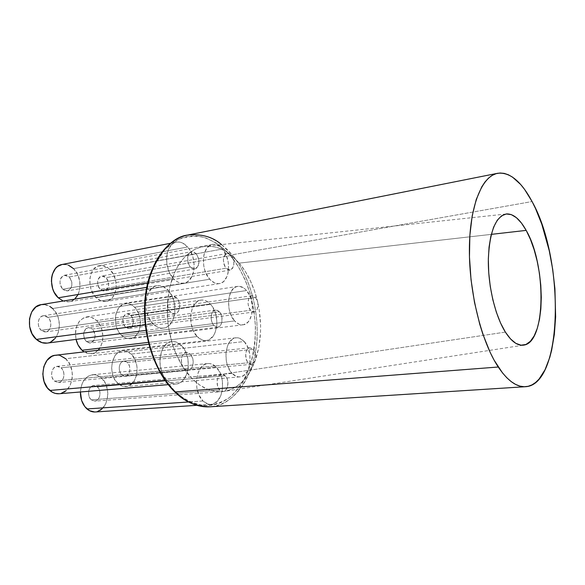 <?xml version="1.0" encoding="UTF-8"?>
<svg xmlns="http://www.w3.org/2000/svg" width="585" height="585" viewBox="0 0 585 585"><rect width="100%" height="100%" fill="white"/><g stroke="black" fill="none" stroke-linecap="round" stroke-linejoin="round"><path stroke-width="0.44" stroke-dasharray="2.92 2.19" d="M145.606 297.107L146.85 288.719L151.054 273.166L153.943 266.16L161.124 254.058L165.306 249.071L169.833 244.852L174.63 241.429L179.661 238.819L184.853 237.042L190.162 236.091L195.529 235.967L200.911 236.64L206.242 238.102L216.596 243.25L226.234 251.119L230.695 255.959L238.717 267.228L245.356 280.237L250.439 294.54L253.817 309.684L255.396 325.194L255.133 340.572L254.299 348.075L253.012 355.358L249.064 369.055L243.389 381.186L239.945 386.524L231.952 395.475L227.463 398.985L222.695 401.793L217.678 403.855L212.465 405.134L207.09 405.61L201.613 405.259L196.092 404.059L190.571 402.012L185.109 399.124L179.77 395.409L174.623 390.89L174.608 391.716L174.623 390.89C182.206 398.524 191.982 403.394 203.946 405.507C212.223 405.617 220.567 403.08 228.976 397.902C237.042 390.875 243.74 381.259 249.064 369.055C253.188 355.782 255.331 342.013 255.484 327.754C254.599 313.962 252.486 301.487 249.144 290.314C243.433 274.972 237.283 263.521 230.695 255.959L232.07 254.841C242.958 267.557 257.51 294.979 257.203 334.115C257.056 373.932 232.932 407.197 209.964 406.809C233.656 405.12 251.945 379.57 256.186 347.132C260.42 314.628 250.892 277.4 232.07 254.841L532.072 201.54L232.07 254.841C218.688 239.17 203.829 232.596 187.485 235.104M239.265 263.118L491.298 234.366L239.265 263.118L230.249 254.395L231.324 255.44L106.053 277.648L101.717 276.003C96.861 278.826 96.357 283.286 100.203 289.385L226.022 268.215C222.242 261.385 222.629 256.479 227.177 253.502L230.249 254.395L231.324 255.44C235.068 262.277 234.651 267.169 230.08 270.102L226.022 268.215L100.203 289.385L102.243 290.752L104.401 291.008L106.368 290.123L107.83 288.229L108.583 285.634L108.51 282.716L107.618 279.915L106.053 277.648L104.042 276.266L101.878 275.974L99.896 276.829L98.412 278.709L97.636 281.327L97.71 284.281L98.609 287.118L100.203 289.385L104.452 291.001C109.337 288.222 109.87 283.769 106.053 277.648L231.324 255.44L233.393 259.484L233.883 264.303L232.625 268.288L230.037 270.109L227.982 269.773L225.232 267.133L224.011 264.471L223.375 259.937L224.296 255.959L225.656 254.212L227.404 253.466L230.249 254.395L225.386 251.126L220.362 248.647L215.221 247.009L210.03 246.241L204.86 246.38L199.763 247.44L194.82 249.422L190.088 252.318L191.639 251.638L196.224 253.663L69.176 276.983L64.416 275.272C59.18 278.255 58.624 282.899 62.756 289.209L190.33 267.023C186.673 261.356 186.586 256.457 190.088 252.318L193.145 251.674L196.224 253.663C200.267 260.786 199.799 265.897 194.82 268.998L190.33 267.023L62.756 289.209L64.964 290.635L67.312 290.899L69.447 289.977L71.048 288.01L71.875 285.305L71.816 282.262L70.865 279.345L69.176 276.983L66.997 275.535L64.657 275.235L62.5 276.127L60.869 278.08L60.014 280.807L60.079 283.886L61.037 286.84L62.756 289.209L67.414 290.884C72.686 287.952 73.279 283.315 69.176 276.983L196.224 253.663L198.469 257.905L199.017 261.276L198.235 265.912L196.743 268.047L194.717 269.012L192.465 268.654L190.33 267.023L188.275 263.455L187.624 256.954L188.136 255.031L190.088 252.318L185.642 256.113L181.54 260.764L177.855 266.226L174.644 272.442L169.84 286.774L167.464 303.008C167.895 298.957 169.467 296.61 172.18 295.966L176.714 297.867L47.977 317.362L43.297 315.746C37.886 316.229 36.387 326.342 41.177 330.313L170.432 312.105C168.326 309.706 167.339 306.672 167.464 303.008L168.509 298.957L170.82 296.434L173.803 296.039L176.714 297.867C181.357 302.438 180.092 313.567 174.849 313.955L170.432 312.105L41.177 330.313L44.738 331.929L47.144 331.476L49.155 329.86L50.793 325.852L50.734 322.708L49.747 319.732L47.977 317.362L45.688 315.966L43.217 315.761L40.95 316.777L39.224 318.876L38.317 321.743L38.369 324.924L39.378 327.936L41.177 330.313L45.732 331.892C51.195 331.446 52.723 321.384 47.977 317.362L176.714 297.867L178.462 300.536L179.471 303.864L179.588 307.352L178.798 310.489L177.211 312.792L175.069 313.918L171.522 313.048L169.094 310.284L168.1 308.039L167.464 303.008L167.69 320.2L168.787 328.836L172.875 345.567L175.8 353.398L183.171 367.46C180.07 359.965 181.138 354.963 186.374 352.448L190.344 354.122L61.125 367.797L57.008 366.356C51.436 366.583 49.586 377.245 54.493 381.113L184.246 368.806L182.454 366.137L181.511 363.066L181.335 359.775L181.957 356.711L183.28 354.276L185.123 352.799L187.251 352.455L190.344 354.122C195.076 358.546 193.496 370.283 188.107 370.422L184.246 368.806L54.493 381.113L57.973 382.531L60.335 381.954L62.295 380.235L63.575 377.639L63.984 374.568L63.458 371.475L62.076 368.828L60.043 367.022L57.666 366.334L55.304 366.875L53.308 368.572L51.999 371.175L51.582 374.276L52.116 377.413L53.52 380.082L54.493 381.113L58.485 382.517C64.109 382.319 65.981 371.716 61.125 367.797L190.344 354.122L192.655 358.239L193.218 361.684L192.889 365.084L191.719 367.943L189.869 369.822L187.617 370.437L185.313 369.676L183.171 367.46L187.507 373.486L192.18 378.744C202.256 388.535 212.648 392.791 223.346 391.511L224.984 391.255C238.563 388.104 248.603 377.968 255.111 360.85C261.444 342.686 262.292 323.059 257.656 301.97C254.022 286.562 247.894 273.612 239.265 263.118L230.249 254.395C222.49 248.471 214.41 245.758 206.008 246.27C200.399 246.702 195.09 248.713 190.088 252.318C177.079 262.307 169.54 279.206 167.464 303.008C166.359 327.271 171.595 348.755 183.171 367.46L192.18 378.744L199.675 385.04L207.529 389.303L215.499 391.46L223.346 391.511L219.784 390.049C215.287 385.895 216.816 374.254 221.825 374.224L225.298 375.753L97.337 386.831L93.71 385.493C88.445 385.595 86.617 396.118 91.26 399.826L219.784 390.049L91.26 399.826L94.492 401.134L96.671 400.528L98.485 398.824L99.655 396.294L100.02 393.317L99.516 390.341L98.221 387.811L96.335 386.1L94.126 385.478L91.94 386.049L90.105 387.731L88.905 390.268L88.532 393.281L89.037 396.294L90.353 398.846L91.26 399.826L94.785 401.12C100.093 401.047 101.929 390.583 97.337 386.831L225.298 375.753C229.664 379.892 228.289 391.226 223.346 391.511L221.51 391.255L219.784 390.049L217.598 386.115L217.093 381.069L217.803 377.947L219.229 375.592L222.22 374.21L224.333 374.926L226.592 377.574L227.506 379.884L227.953 382.48L227.338 387.533L224.954 390.89L223.346 391.511L228.399 390.4L233.239 388.411L237.817 385.581L242.066 381.968L249.451 372.608L255.111 360.85L251.499 364.323L248.208 362.81C244.106 358.759 245.327 347.878 249.868 347.782L253.246 349.34L127.376 362.488L123.83 361.128C119.018 361.296 117.505 371.175 121.768 374.795L248.208 362.81L121.768 374.795L124.788 376.133L126.813 375.614L128.495 374.027L129.577 371.629L129.899 368.784L129.417 365.91L127.376 362.488L125.424 361.296L123.34 361.208L121.439 362.254L120.005 364.279L119.267 366.97L119.347 369.925L120.225 372.674L121.768 374.795L125.227 376.118C130.075 375.972 131.596 366.144 127.376 362.488L253.246 349.34C255.733 352.66 256.354 356.499 255.111 360.85L252.991 363.79L251.089 364.331L249.122 363.621L247.396 361.742L246.175 358.978L245.685 354.152L246.322 351.19L247.63 348.982L249.407 347.863L252.347 348.521L254.724 351.695L255.594 354.707L255.725 357.918L255.111 360.85L258.841 347.278L260.522 332.514L260.581 324.887L259.14 309.531L257.656 301.97C258.511 307.498 257.334 310.832 254.124 311.973L250.563 310.284C246.665 306.174 247.601 295.981 251.872 295.717L255.513 297.451L130.835 315.264L127.004 313.772C122.148 316.536 121.585 320.96 125.322 327.044L250.563 310.284L125.322 327.044L128.29 328.529L131.172 327.512L132.561 325.596L133.263 323.008L133.183 320.141L132.327 317.428L130.835 315.264L128.912 313.991L126.857 313.794L124.985 314.715L123.574 316.631L122.85 319.234L122.93 322.13L123.801 324.88L125.322 327.044L129.066 328.507C133.95 325.779 134.535 321.37 130.835 315.264L255.513 297.451L257.656 301.97L257.992 304.449L257.29 309.019L255.016 311.71L253.539 311.988L252.003 311.505L250.563 310.284L248.559 306.401L248.04 303.22L248.698 298.789L249.992 296.719L251.74 295.747L253.678 296.003L255.513 297.451L257.656 301.97L254.519 290.994L250.343 280.69L245.225 271.316L239.265 263.118M505.381 332.104L192.18 378.744L505.381 332.104M213.876 325.465C209.562 321.18 210.724 310.335 215.485 310.057L219.433 311.82L92.408 329.07L88.298 327.556C82.909 330.496 82.244 335.154 86.302 341.53L213.876 325.465L86.302 341.53L89.549 343.029L91.735 342.569L93.549 341.004L94.726 338.576L95.092 335.658L94.587 332.682L93.3 330.094L91.406 328.287L88.072 327.593L86.017 328.594L84.459 330.627L83.655 333.37L83.721 336.412L84.657 339.278L86.302 341.53L90.317 343.007C95.743 340.119 96.437 335.468 92.408 329.07L219.433 311.82C223.689 316.149 222.519 326.913 217.722 327.176L213.876 325.465L212.991 324.317L211.682 321.399L211.141 318.057L211.441 314.803L212.538 312.134L214.256 310.467L217.415 310.328L219.433 311.82L221.02 314.328L221.949 317.479L221.832 322.372L220.764 325.026L218.059 327.117L215.916 326.927L213.876 325.465M197.189 336.58L148.327 342.393L197.189 336.58L202.117 339.987L204.713 340.558L207.258 340.346L209.671 339.373L213.708 335.322L215.192 332.412L216.83 325.377L216.925 321.509L215.668 313.794L212.64 307.03L210.593 304.324C220.72 314.598 217.847 339.907 206.271 340.521C203.083 340.836 200.055 339.519 197.189 336.58C186.783 326.576 189.606 300.814 200.977 300.105C204.406 299.695 207.617 301.099 210.593 304.324L205.803 300.778L203.229 300.083L200.67 300.156L198.22 301.012L195.975 302.613L192.465 307.827L190.695 315.001L190.981 323.03L193.269 330.62L197.189 336.58M98.148 350.232L94.997 352.631L92.459 353.559L87.092 353.311L84.072 351.877L91.421 353.735C103.53 353.011 106.996 329.786 96.576 320.573L210.593 304.324L96.576 320.573C93.512 317.684 90.185 316.456 86.595 316.902C77.922 319.6 74.405 327.088 76.05 339.38L75.428 334.335L75.626 330.7L76.35 327.242L79.267 321.428L83.706 317.787L88.949 316.836L91.626 317.421L96.576 320.573L98.668 323.008L101.717 329.143L102.901 336.185L102.726 339.717L102.053 343.095L99.289 348.865M234.592 320.902L121.446 335.315C124.203 337.933 127.135 339.073 130.243 338.737C141.197 338.02 144.107 316.09 134.601 307.22L246.563 290.54C255.74 300.397 253.4 324.185 243.016 324.792C240.069 325.099 237.261 323.805 234.592 320.902L239.075 324.222L241.429 324.814L243.74 324.66L247.886 322.211L249.561 320.017L251.828 314.116L252.406 306.964L251.214 299.615L250 296.207L246.563 290.54L244.45 288.493L239.85 286.394L237.532 286.423L235.316 287.191L231.55 290.825L229.144 296.763L228.589 300.332L228.889 307.937L229.737 311.681L231.002 315.176L234.592 320.902C225.174 311.279 227.463 287.059 237.693 286.394C240.837 286.006 243.791 287.389 246.563 290.54L134.601 307.22C131.735 304.383 128.649 303.176 125.329 303.6C114.55 304.434 111.72 326.664 121.446 335.315L234.592 320.902M209.715 279.235L96.094 297.633C99.238 300.639 102.558 301.897 106.068 301.421C117.146 300.295 119.72 278.826 110.046 269.634L222.519 249.005C231.901 259.272 229.854 282.599 219.316 283.593C215.975 284.039 212.779 282.584 209.715 279.235L214.446 282.862L216.94 283.601L219.39 283.579L221.7 282.804L223.784 281.319L226.995 276.471L227.996 273.297L228.552 269.787L228.252 262.255L226.139 254.972L222.519 249.005L220.304 246.804L215.441 244.398L212.984 244.296L210.637 244.954L206.622 248.435L204.048 254.343L203.441 257.941L203.734 265.714L204.611 269.568L205.942 273.202L209.715 279.235C200.099 269.217 202.059 245.459 212.435 244.384C215.997 243.835 219.36 245.378 222.519 249.005L110.046 269.634C106.792 266.38 103.296 265.049 99.552 265.648C88.671 266.899 86.214 288.683 96.094 297.633L209.715 279.235M173.387 278.562L147.669 282.855L173.387 278.562L175.88 280.822L178.542 282.365L181.27 283.14L183.953 283.118L186.483 282.306L188.772 280.756L192.311 275.689L193.43 272.376L194.176 264.808L192.882 256.917L189.73 249.861L187.595 246.972C197.737 257.678 195.441 281.941 183.975 283.111C180.282 283.63 176.75 282.109 173.387 278.562C162.974 268.135 165.16 243.418 176.429 242.131C180.385 241.495 184.107 243.104 187.595 246.972L182.571 243.031L179.873 242.131L177.182 242.014L174.608 242.695L172.246 244.15L168.531 249.144L166.645 256.267L166.908 264.398L169.284 272.244L173.387 278.562M74.595 299.162L71.794 300.946L69.147 301.736L66.361 301.809L63.18 301.026L69.169 301.728C81.125 300.427 83.955 278.175 73.556 268.639L187.595 246.972L73.556 268.639C69.995 265.195 66.149 263.813 62.025 264.5M153.007 323.863L145.248 324.894L153.007 323.863L155.639 326.072L158.455 327.52L161.328 328.17L164.166 327.988L166.849 327L169.277 325.253L173.028 319.79L174.893 312.427L174.63 304.266L172.261 296.485L168.144 290.219C179.156 301.063 176.048 327.227 163.398 328.119C159.742 328.529 156.283 327.11 153.007 323.863C141.687 313.326 144.692 286.694 157.094 285.663C161.036 285.129 164.721 286.643 168.144 290.219L162.842 286.401L159.998 285.619L157.153 285.655L154.418 286.504L151.917 288.142L147.968 293.553L145.943 301.063L146.199 309.509L148.685 317.531L153.007 323.863M47.071 343.117C60.182 342.101 63.853 318.196 52.613 308.529L168.144 290.219L52.613 308.529C49.133 305.348 45.345 304.046 41.25 304.617L41.316 304.602M166.908 380.279L165.087 380.44L166.908 380.279L169.482 382.312L172.231 383.577L175.039 384.031L177.811 383.665L180.421 382.502L182.791 380.586L186.439 374.861L188.246 367.365L187.968 359.212L185.642 351.578L181.606 345.581C192.838 356.097 188.984 383.687 175.975 384.001C172.772 384.228 169.745 382.985 166.908 380.279C155.354 370.078 159.149 342.006 171.902 341.574C175.383 341.238 178.622 342.576 181.606 345.581L176.429 342.123L173.643 341.53L170.871 341.75L168.209 342.788L165.767 344.602L161.928 350.276L159.968 357.932L160.231 366.364L162.681 374.232L166.908 380.279M59.158 393.749C72.657 393.332 77.14 368.14 65.652 358.722L181.606 345.581L65.652 358.722C62.602 356.024 59.268 354.861 55.648 355.219M203.024 400.996L188.56 401.983L203.024 400.996L207.931 404.045L210.52 404.418L213.057 403.994L217.62 400.908L220.947 395.306L222.571 388.038L222.271 380.184L220.092 372.879L216.348 367.197C226.9 377.201 223.17 404.359 210.98 404.396C208.172 404.549 205.518 403.416 203.024 400.996C192.165 391.27 195.887 363.643 207.843 363.534C210.892 363.292 213.73 364.521 216.348 367.197L211.565 363.994L209.006 363.497L206.454 363.782L204.019 364.85L201.788 366.656L198.286 372.221L196.538 379.643L196.823 387.76L199.112 395.27L203.024 400.996M95.231 411.979C107.962 411.855 112.364 386.978 101.483 377.968L216.348 367.197L101.483 377.968C98.792 375.548 95.852 374.466 92.664 374.722C85.395 376.177 81.308 381.925 80.408 391.972L81.315 386.02L82.543 382.773L84.225 379.95L88.649 375.972L93.878 374.678L96.547 375.102L101.483 377.968L105.307 383.109L107.457 389.756L107.801 393.347L107.64 396.937L105.812 403.591L102.229 408.74M232.048 373.391L117.834 383.431C120.356 385.712 123.055 386.751 125.929 386.539C137.555 386.224 141.197 362.875 131.201 354.086L244.216 341.538C253.868 351.278 250.855 376.667 239.813 376.886C237.079 377.076 234.49 375.914 232.048 373.391L236.596 376.469L238.987 376.908L241.342 376.594L243.55 375.541L247.25 371.438L249.554 365.245L250.073 361.654L249.758 354.137L247.704 347.088L244.216 341.538L239.777 338.327L237.408 337.772L235.046 337.962L232.801 338.905L228.969 342.876L227.536 345.764L225.956 352.799L226.256 360.55L227.119 364.316L230.073 370.868L232.048 373.391C222.132 363.907 225.123 338.071 235.982 337.794C238.921 337.523 241.663 338.773 244.216 341.538L131.201 354.086C128.568 351.592 125.702 350.488 122.601 350.781C111.194 351.212 107.596 374.875 117.834 383.431L232.048 373.391M221.539 244.603L232.07 254.841L230.695 255.959C224.289 247.996 215.39 241.81 203.989 237.386C195.851 235.514 187.178 236.252 177.979 239.594L164.831 249.583L153.943 266.16C148.444 280.193 145.409 295.366 144.853 311.681C145.724 327.556 148.224 341.83 152.349 354.495C159.12 371.826 167.178 383.46 174.623 390.89L165.102 379.606L160.853 372.945L153.628 357.925M117.834 383.431L114.112 378.363L112.817 375.19L111.647 368.206L112.466 361.289L115.143 355.541L117.051 353.398L121.621 350.949L126.587 351.205L131.201 354.086L134.784 359.124L136.817 365.559L137.153 369.018L136.4 375.76L133.855 381.457L132.02 383.643L127.545 386.254L122.557 386.195L117.834 383.431M97.402 411.599L94.741 412.001M57.454 355.154L60.335 355.643M65.652 358.722L69.739 364.126L72.028 371.051L72.379 374.766L72.182 378.473L70.171 385.318L66.28 390.568M61.059 393.427L59.224 393.742M44.255 304.514L50.01 306.525M52.613 308.529L56.782 314.16L58.2 317.567L59.458 324.938L58.478 332.156L55.407 338.159M50.661 342.042L47.122 343.11M62.076 264.486L62.814 264.376M65.608 264.413L68.401 265.166M73.556 268.639L77.534 274.248L79.765 281.158L79.918 288.346L77.98 294.767M96.094 297.633L94.002 295.147L90.924 288.902L90.068 285.392L89.907 278.284L91.779 272.01L93.395 269.502L97.658 266.212L102.704 265.59L107.757 267.674L110.046 269.634L113.746 275.023L115.83 281.656L116.166 285.136L115.362 291.791L112.715 297.238L108.591 300.646L106.148 301.407L100.986 300.858L96.094 297.633M121.446 335.315L117.782 330.137L116.51 326.957L115.684 323.542L115.501 316.565L116.152 313.289L118.784 307.79L122.813 304.383L127.603 303.549L132.415 305.385L134.601 307.22L138.126 312.361L140.137 318.788L140.466 322.203L139.727 328.777L138.682 331.71L135.42 336.287L131.011 338.613L126.104 338.284L121.446 335.315M523.1 345.208L224.984 391.255M215.485 310.057L88.298 327.556M206.271 340.521L91.421 353.735M251.872 295.717L127.004 313.772M227.177 253.502L101.717 276.003M64.416 275.272L191.639 251.638M43.297 315.746L172.18 295.966M57.008 366.356L186.374 352.448M221.825 374.224L93.71 385.493M243.016 324.792L130.243 338.737M219.316 283.593L106.068 301.421M183.975 283.111L69.169 301.728M163.398 328.119L145.957 330.371M175.975 384.001L168.239 384.645M210.98 404.396L196.852 405.325M249.868 347.782L123.83 361.128M239.813 376.886L125.929 386.539M235.982 337.794L122.601 350.781M251.499 364.323L125.227 376.118M207.843 363.534L92.664 374.722M171.902 341.574L148.802 344.287M157.094 285.663L146.681 287.367M176.429 242.131L170.323 243.323M212.435 244.384L99.552 265.648M237.693 286.394L125.329 303.6M223.17 391.526L94.785 401.12M188.107 370.422L58.485 382.517M174.849 313.955L45.732 331.892M194.82 268.998L67.414 290.884M230.08 270.102L104.452 291.001M254.124 311.973L129.066 328.507M200.977 300.105L86.595 316.902M217.722 327.176L90.317 343.007M505.937 214.022L206.008 246.27"/><path stroke-width="0.88" d="M525.447 386.714L209.964 406.809C195.332 406.319 183.734 401.368 175.178 391.957L174.608 391.716L175.178 391.957C186.41 402.56 198.008 407.511 209.964 406.809C197.818 407.511 186.088 402.531 174.776 391.877C154.484 372.389 141.833 333.933 144.978 299.447C148.071 264.917 166.089 239.206 187.485 235.104C166.389 239.133 148.458 264.742 145.387 299.359C142.272 333.933 154.974 372.506 175.178 391.957L498.244 367.014L175.178 391.957C163.61 380.93 147.288 355.556 145.007 315.681C142.506 275.104 164.634 237.693 187.485 235.104C201.372 233.642 212.721 236.808 221.539 244.603M526.178 230.388C546.5 264.99 546.01 341.867 524.101 345.055C517.966 346.21 511.729 341.896 505.381 332.104L510.559 338.964L515.853 343.366L521.052 345.194L525.959 344.47L530.39 341.289L534.2 335.856L537.264 328.412L539.502 319.286L540.854 308.814L541.286 297.37L540.796 285.356L539.414 273.158L537.176 261.173L534.163 249.795L530.456 239.419L526.178 230.388L521.454 223.053L516.453 217.715L511.341 214.629L506.303 213.971L501.542 215.843L497.257 220.26L493.638 227.112L490.859 236.172L489.053 247.119L488.329 259.491L488.731 272.764L490.245 286.358L492.804 299.644L496.299 312.046L500.555 323.015L505.381 332.104C495.078 315.827 487.817 284.968 488.343 258.672C489.725 230.797 495.919 215.88 506.932 213.913C513.637 213.891 520.058 219.382 526.178 230.388L491.298 234.366L526.178 230.388M148.327 342.393L82.017 350.276L84.072 351.877L82.017 350.276L148.327 342.393M147.669 282.855L58.244 297.802L63.18 301.026L58.244 297.802L147.669 282.855M47.122 343.11L41.966 342.649L36.394 339.417L32.043 333.742L29.616 326.496L29.491 318.84L31.7 311.973L35.868 306.979L41.257 304.617C28.424 305.823 24.899 330.042 36.394 339.417L145.248 324.894L36.394 339.417C39.729 342.313 43.283 343.541 47.071 343.117L145.957 330.371M148.802 344.287L55.648 355.219C42.434 355.819 38.054 381.332 49.827 390.466L165.087 380.44L49.827 390.466C52.716 392.893 55.831 393.99 59.158 393.749L168.239 384.645M94.741 412.001L89.432 410.655L84.818 406.626L81.629 400.506L80.408 391.972C80.401 399.16 82.595 404.813 86.982 408.952L188.56 401.983L86.982 408.952C89.542 411.131 92.291 412.14 95.231 411.979L196.852 405.325M532.072 201.54C564.883 259.616 563.194 385.062 525.491 386.707C516.592 387.233 507.509 380.667 498.244 367.014C481.55 341.969 469.141 292.558 469.382 249.444C469.565 206.249 481.857 176.151 497.55 173.299C509.725 171.858 521.235 181.277 532.072 201.54L535.538 208.56L541.798 224.209L549.249 250.709L552.737 269.583L554.924 288.771L555.633 316.924L554.339 334.445L551.633 350.305L549.768 357.435L545.037 369.757L539.077 379.058L535.677 382.422L532.043 384.85L528.182 386.305L524.145 386.736L519.955 386.122L515.656 384.44L511.29 381.683L506.902 377.844L502.537 372.945L494.084 360.104L490.098 352.265L482.859 334.152L479.693 324.061L474.501 302.416L471.027 279.674L469.462 256.954L469.865 235.389L472.168 215.975L476.219 199.573L481.769 186.827L485.016 181.95L488.519 178.125L492.234 175.361L496.124 173.657L500.131 173.006L504.233 173.387L508.372 174.769L512.519 177.116L520.679 184.509L524.621 189.452L532.072 201.54M153.628 357.925L148.422 341.201L145.475 323.542L144.956 305.772L145.606 297.107M102.229 408.74L97.402 411.599M59.224 393.742L55.282 393.405L52.46 392.286L47.495 388.016L44.094 381.61L42.8 374.071L43.831 366.605L47.005 360.389L51.802 356.375L54.573 355.395L57.454 355.154M60.335 355.643L65.652 358.722M66.28 390.568L61.059 393.427M41.316 304.602L44.255 304.514M50.01 306.525L52.613 308.529M55.407 338.159L50.661 342.042M170.323 243.323L62.025 264.5C50.303 265.97 47.626 288.529 58.244 297.802L54.098 292.134L52.679 288.697L51.414 281.305L51.634 277.634L52.409 274.189L55.48 268.478L57.644 266.446L62.076 264.486M62.814 264.376L65.608 264.413M68.401 265.166L73.556 268.639M77.98 294.767L74.595 299.162M76.05 339.38C77.118 343.885 79.107 347.519 82.017 350.276L78.032 344.901L76.05 339.38M99.289 348.865L98.148 350.232M524.101 345.055L523.1 345.208M497.506 173.314L187.485 235.104M146.681 287.367L41.25 304.617M506.932 213.913L505.937 214.022"/></g></svg>
